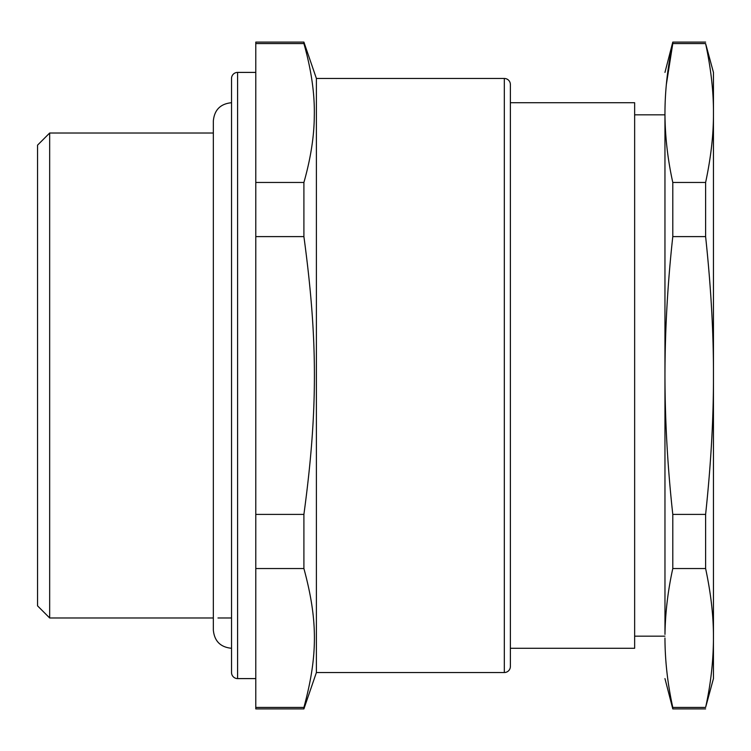 <?xml version="1.0" encoding="UTF-8"?>
<svg xmlns="http://www.w3.org/2000/svg" width="751" height="751" viewBox="0 0 751 751"><rect width="100%" height="100%" fill="white"/><g stroke="black" fill="none" stroke-linecap="round" stroke-linejoin="round"><path stroke-width="1.13" d="M713.45 637.984L713.45 72.406L705.611 43.567C710.981 68.735 713.591 91.885 713.45 113.016L713.45 105.75L713.45 113.016C713.591 134.147 710.981 157.297 705.611 182.465L705.611 236.603C710.981 286.938 713.591 333.237 713.45 375.5L713.45 634.342L713.45 375.5C713.591 417.763 710.981 464.062 705.611 514.397L705.611 568.535C710.699 592.398 713.3 614.356 713.431 634.407L713.45 678.594L705.611 707.433C710.765 684.067 713.375 660.918 713.45 637.993M666.297 84.816L672.793 43.567C667.639 66.933 665.029 90.082 664.954 113.016L664.954 113.016C665.029 135.94 667.639 159.09 672.793 182.465L672.793 236.603C667.639 283.343 665.029 329.642 664.954 375.5L664.973 634.407C665.311 612.656 667.911 590.699 672.793 568.535L705.611 568.535M664.954 637.993L664.954 637.984C665.029 660.918 667.639 684.067 672.793 707.433L705.611 707.433M664.954 113.016L664.954 375.5C665.029 421.358 667.639 467.657 672.793 514.397L705.611 514.397M672.793 236.603L705.611 236.603M672.793 514.397L672.793 568.535M672.793 707.433L672.793 708.906L705.611 708.906M672.793 182.465L705.611 182.465M664.954 72.406L672.793 42.094L672.793 43.567L705.611 43.567M672.793 42.094L705.611 42.094M510.38 648.282L634.642 648.282L634.642 102.718L510.38 102.718M504.315 672.53A6.064 6.064 180 0 0 510.38 666.475L510.38 84.525A6.064 6.064 0 0 0 504.315 78.47L316.396 78.47L316.396 672.53L504.315 672.53L504.315 78.47M303.902 43.567L303.902 42.094L255.781 42.094L255.781 43.567L303.902 43.567C311.393 70.012 314.857 94.354 314.284 116.593C314.115 136.644 310.661 158.602 303.902 182.465L303.902 236.603C317.917 339.94 317.917 411.06 303.902 514.397L303.902 568.535C317.917 620.204 317.917 655.764 303.902 707.433L303.902 708.906L255.781 708.906L255.781 568.535L303.902 568.535M303.902 182.465L255.781 182.465L255.781 43.567M255.781 568.535L255.781 514.397L303.902 514.397M255.781 707.433L303.902 707.433M255.781 182.465L255.781 236.603L303.902 236.603M255.781 514.397L255.781 236.603M255.781 72.406L237.588 72.406A6.064 6.064 0 0 0 231.533 78.47L231.533 672.53A6.064 6.064 0 0 0 237.588 678.594L237.588 72.406M255.781 678.594L237.588 678.594M37.55 605.85L37.55 145.15L49.669 133.021L49.669 617.979L37.55 605.85M213.34 133.021L49.669 133.021M231.533 617.979L217.978 617.979M213.34 617.979L49.669 617.979M664.954 678.594L672.793 708.906M664.954 114.837L634.642 114.837M664.954 636.163L634.642 636.163M316.396 78.47L303.902 42.094M316.396 672.53L303.902 708.906M231.533 648.282C220.484 647.212 214.42 641.147 213.34 630.098L213.34 120.902C214.42 109.853 220.484 103.788 231.533 102.718"/></g></svg>
